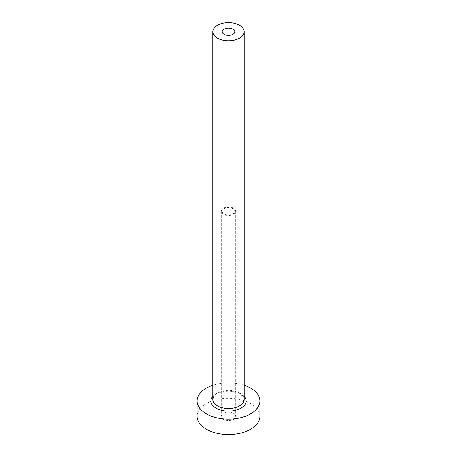 <?xml version="1.0" encoding="UTF-8"?>
<svg xmlns="http://www.w3.org/2000/svg" width="457" height="457" viewBox="0 0 457 457"><rect width="100%" height="100%" fill="white"/><g stroke="black" fill="none" stroke-linecap="round" stroke-linejoin="round"><path stroke-width="0.34" stroke-dasharray="2.29 1.71" d="M232.939 208.672A6.278 3.627 0 0 0 226.095 207.884A6.278 3.627 0 0 0 222.222 211.231A6.278 3.627 0 0 0 224.061 213.796A6.278 3.627 0 0 0 230.905 214.584A6.278 3.627 0 0 0 234.778 211.231A6.278 3.627 0 0 0 232.939 208.672M223.393 419.315A7.221 4.17 180 0 1 221.279 416.367A7.221 4.17 180 0 1 225.735 412.517A7.221 4.17 180 0 1 233.607 413.419A7.221 4.17 180 0 1 235.721 416.367A7.221 4.17 180 0 1 231.265 420.217A7.221 4.17 180 0 1 223.393 419.315M233.607 208.283A7.221 4.17 0 0 0 225.735 207.381A7.221 4.17 0 0 0 221.279 211.231A7.221 4.17 0 0 0 223.393 214.184A7.221 4.17 0 0 0 231.265 215.087A7.221 4.17 0 0 0 235.721 211.231A7.221 4.17 0 0 0 233.607 208.283M259.902 416.367A31.402 18.131 0 0 0 250.704 403.548A31.402 18.131 0 0 0 216.481 399.618A31.402 18.131 0 0 0 197.098 416.367M244.204 385.28A31.402 18.131 0 0 0 212.796 385.28M212.796 396.408A17.589 10.151 180 0 1 240.936 393.803A17.589 10.151 180 0 1 244.204 396.408M239.605 393.031A15.704 9.066 0 0 0 222.49 391.066A15.704 9.066 0 0 0 212.796 399.441L213.91 396.487C214.384 395.808 216.132 393.58 222.028 391.94C228.831 390.512 234.818 391.163 239.994 393.894C243.621 396.899 245.021 398.75 244.204 399.441A15.704 9.066 0 0 0 239.605 393.031M222.222 31.739L222.222 211.231M221.279 211.231L221.279 416.367M235.721 211.231L235.721 416.367M234.778 31.739L234.778 211.231"/><path stroke-width="0.69" d="M232.939 29.179A6.278 3.627 0 0 0 226.095 28.391A6.278 3.627 0 0 0 222.222 31.739A6.278 3.627 0 0 0 224.061 34.304A6.278 3.627 0 0 0 230.905 35.092A6.278 3.627 0 0 0 234.778 31.739A6.278 3.627 0 0 0 232.939 29.179M217.395 38.154A15.704 9.066 0 0 0 234.51 40.119A15.704 9.066 0 0 0 244.204 31.739A15.704 9.066 0 0 0 239.605 25.329A15.704 9.066 0 0 0 222.49 23.364A15.704 9.066 0 0 0 212.796 31.739A15.704 9.066 0 0 0 217.395 38.154M212.796 385.28A31.402 18.131 0 0 0 197.098 400.983A31.402 18.131 0 0 0 206.296 413.802A31.402 18.131 0 0 0 240.519 417.732A31.402 18.131 0 0 0 259.902 400.983A31.402 18.131 0 0 0 250.704 388.159A31.402 18.131 0 0 0 244.204 385.28M197.098 400.983L197.098 416.367A31.402 18.131 0 0 0 206.296 429.186A31.402 18.131 0 0 0 240.519 433.116A31.402 18.131 0 0 0 259.902 416.367L259.902 400.983M244.204 396.408A17.589 10.151 180 0 1 238.805 409.209A17.589 10.151 180 0 1 216.064 408.164A17.589 10.151 180 0 1 212.796 396.408M212.796 31.739L212.796 399.441A15.704 9.066 0 0 0 217.395 405.856A15.704 9.066 0 0 0 234.51 407.821A15.704 9.066 0 0 0 244.204 399.441L244.204 31.739"/></g></svg>
